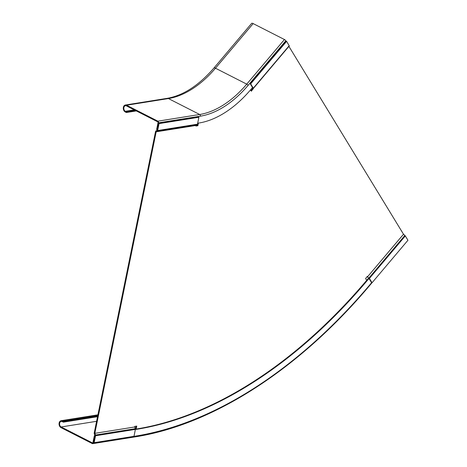 <?xml version="1.0" encoding="UTF-8"?>
<svg xmlns="http://www.w3.org/2000/svg" width="467" height="467" viewBox="0 0 467 467"><rect width="100%" height="100%" fill="white"/><g stroke="black" fill="none" stroke-linecap="round" stroke-linejoin="round"><path stroke-width="0.7" d="M135.407 429.161L136.154 429.045L136.755 426.085L134.759 426.406L134.654 426.99L94.824 433.347L156.171 131.817L196 125.46L195.871 126.037L197.862 125.716L197.255 125.407L197.699 123.224L198.971 123.019A95.589 58.982 117 0 0 250.726 89.635L252.77 87.224M135.36 429.512L136.662 429.301L136.154 429.045A425.793 262.728 117 0 0 366.7 280.323L365.573 278.484L367.371 276.359L367.605 276.727L403.5 234.236L288.91 46.385M252.927 88.736L252.273 88.152L252.723 87.849L253.377 88.438L251.345 91.217L250.528 89.874M198.393 123.113L197.862 125.716M134.654 426.99L135.319 428.688L95.49 435.046L94.824 433.347L94.27 433.72L94.935 435.419L93.534 442.372L94.141 442.687L95.554 435.752A0.928 0.665 -99.1 0 0 95.49 435.046L94.935 435.419M135.319 428.688A0.928 0.665 80.9 0 1 135.383 429.395L133.976 436.324L94.141 442.687M158.453 123.3L159.06 123.609L198.889 117.252L198.282 116.943L158.453 123.3L157.029 130.24L155.861 131.005A0.928 0.665 -99.1 0 0 155.546 131.519L94.206 433.02A0.928 0.665 -99.1 0 0 94.27 433.72M136.06 426.196L135.453 429.155M250.977 90.621L252.53 88.783L252.256 88.164L252.641 87.714L252.256 88.164M195.965 125.611L197.255 125.407M196 125.46L197.167 124.695A0.928 0.665 80.9 0 0 197.483 124.181L198.889 117.252M253.137 89.092L252.53 88.783M367.144 276.622L368.784 278.11L371.434 282.447L372.047 282.757L407.942 240.266L405.303 235.946L369.409 278.437L372.047 282.757M369.409 278.437L368.988 277.958L404.883 235.467L405.303 235.946M404.883 235.467L403.5 234.236M367.401 276.873L368.784 278.11M253.377 88.438L250.697 83.832L250.09 83.523L252.723 87.849M250.697 83.832L286.598 41.341L285.985 41.032L250.09 83.523M286.598 41.341L289.289 45.929L253.406 88.403L289.289 45.929M157.029 130.24L157.338 131.052L156.171 131.817L155.861 131.005M197.167 124.695L157.338 131.052A0.928 0.665 -99.1 0 0 157.648 130.544L159.06 123.609M157.741 121.84L126.464 105.904A2.895 2.078 80.9 0 0 125.46 105.735A2.895 2.078 80.9 0 0 123.813 108.227A2.895 2.078 80.9 0 0 125.366 111.28L126.487 111.846L126.347 112.518L125.232 111.952A3.619 2.598 -99.1 0 1 123.288 108.14A3.619 2.598 -99.1 0 1 125.343 105.017A3.619 2.598 -99.1 0 1 126.598 105.233L157.875 121.169A1.302 0.934 -99.1 0 1 158.541 122.844L157.151 129.698L156.643 129.435L158.033 122.587A0.578 0.414 80.9 0 0 157.741 121.84M285.985 41.032L285.816 40.746L248.123 85.362A88.199 54.423 -63 0 1 200.366 116.172L158.541 122.844M126.347 112.518L136.317 110.93M126.487 111.846L135.348 110.434M126.598 105.233L168.424 98.56A86.897 53.617 117 0 0 215.474 68.211A3.619 1.01 -139.8 0 0 213.985 67.966L251.672 23.35A3.619 1.01 40.2 0 1 253.161 23.595L284.438 39.532A1.302 0.362 40.2 0 1 285.816 40.746M61.002 427.638L92.279 443.574A1.302 0.934 -99.1 0 0 92.735 443.65A1.302 0.934 -99.1 0 0 93.441 442.827L94.836 435.98L94.328 435.717L92.933 442.57A0.578 0.414 80.9 0 1 92.419 442.903L61.142 426.966A2.895 2.078 80.9 0 1 59.583 423.913A2.895 2.078 80.9 0 1 61.23 421.415A2.895 2.078 80.9 0 1 62.234 421.59L63.354 422.162L63.489 421.491L62.374 420.919A3.619 2.598 -99.1 0 0 61.119 420.703A3.619 2.598 -99.1 0 0 59.058 423.82A3.619 2.598 -99.1 0 0 61.002 427.638M94.328 435.717L94.894 435.629M369.14 278.297L367.208 280.585L366.7 280.323L368.661 278.005M63.354 422.162L97.521 416.704M63.489 421.491L97.661 416.033M367.208 280.585A425.793 262.728 -63 0 1 136.662 429.301M289.231 45.661L253.336 88.152M95.554 435.752L135.383 429.395M197.483 124.181L157.648 130.544M213.985 67.966C198.878 85.397 183.268 95.519 167.168 98.344A3.619 2.598 80.9 0 1 168.424 98.56L199.701 114.497A1.302 0.934 80.9 0 1 200.366 116.172M284.438 39.532L246.751 84.142A86.897 53.617 -63 0 1 199.701 114.497L157.875 121.169M125.366 111.28L134.233 109.868M248.123 85.362A1.302 0.362 -139.8 0 0 246.751 84.142L215.474 68.211L253.161 23.595M92.799 442.839L92.419 442.903M61.142 426.966L96.587 421.304M62.374 420.919L97.819 415.262M93.441 442.827L135.267 436.155A433.183 267.287 117 0 0 369.811 284.852L371.726 282.593M372.001 282.733L369.893 285.232A1.302 0.362 -139.8 0 0 369.811 284.852M135.267 436.155A1.302 0.934 80.9 0 1 134.554 436.972L92.735 443.65M167.168 98.344L125.343 105.017M97.907 414.83L61.119 420.703M369.893 285.232C299.522 368.988 212.94 424.871 134.554 436.972"/></g></svg>
